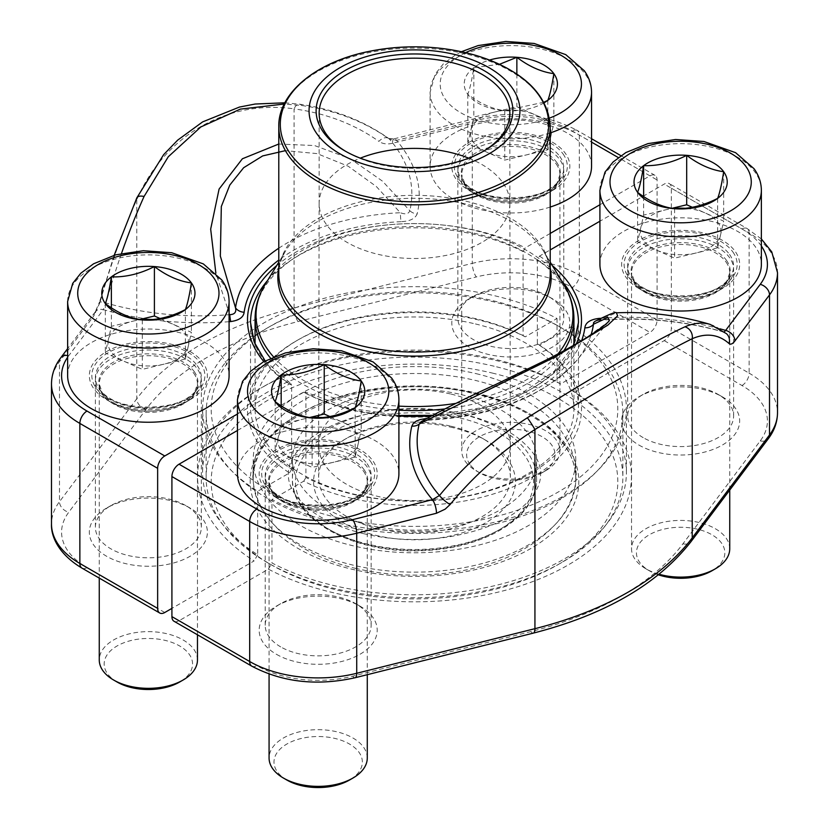 <?xml version="1.0" encoding="UTF-8"?>
<svg xmlns="http://www.w3.org/2000/svg" width="829" height="829" viewBox="0 0 829 829"><rect width="100%" height="100%" fill="white"/><g stroke="black" fill="none" stroke-linecap="round" stroke-linejoin="round"><path stroke-width="0.62" stroke-dasharray="4.14 3.11" d="M550.218 233.436L525.234 247.861L523.089 251.57L523.089 335.6A163.966 94.672 180 0 0 298.554 339.6L296.409 340.833A166.992 96.413 0 0 0 289.497 472.934L257.705 491.296A211.903 122.34 180 0 1 202.597 409.008A211.903 122.34 180 0 1 328.771 297.124A211.903 122.34 180 0 1 557.026 318.481L525.234 336.833A166.992 96.413 0 0 0 296.409 340.833M237.457 414.003L289.497 383.962L291.062 383.837L291.642 385.195L291.642 469.224A163.966 94.672 180 0 1 250.534 406.531A163.966 94.672 180 0 1 298.554 339.6M599.916 204.742L649.957 175.852A10.093 5.824 -60 0 1 655.003 175.344A10.093 5.824 -60 0 1 657.086 179.966L657.086 320.025A10.093 5.824 -60 0 1 649.957 332.388L560.601 383.972A216.939 125.252 0 0 0 261.094 388.003A216.939 125.252 0 0 0 254.13 560.912L171.914 608.382M190.1 351.537A59.025 34.082 180 0 1 190.1 399.733A59.025 34.082 180 0 1 106.62 399.733A59.025 34.082 180 0 1 106.63 351.537A59.025 34.082 180 0 1 190.1 351.537M552.56 142.277A59.025 34.082 180 0 1 552.56 190.473A59.025 34.082 180 0 1 469.079 190.473A59.025 34.082 180 0 1 469.079 142.277A59.025 34.082 180 0 1 552.56 142.277M190.1 508.073A59.025 34.082 0 0 0 106.62 508.073A59.025 34.082 0 0 0 106.62 556.269A59.025 34.082 0 0 0 190.1 556.269A59.025 34.082 0 0 0 190.1 508.073L185.82 505.607A52.973 30.58 180 0 1 201.343 527.234A52.973 30.58 180 0 1 148.36 557.813A52.973 30.58 180 0 1 95.387 527.234A52.973 30.58 180 0 1 110.91 505.607A52.973 30.58 180 0 1 185.82 505.607L190.1 508.073M552.56 298.813A59.025 34.082 0 0 0 469.079 298.813A59.025 34.082 0 0 0 469.079 347.009A59.025 34.082 0 0 0 552.56 347.009A59.025 34.082 0 0 0 552.56 298.813L548.28 296.347A52.973 30.58 180 0 1 563.793 317.973A52.973 30.58 180 0 1 510.819 348.553A52.973 30.58 180 0 1 457.846 317.973A52.973 30.58 180 0 1 473.359 296.347A52.973 30.58 180 0 1 548.28 296.347L552.56 298.813M557.026 318.481L557.026 381.92A211.903 122.34 180 0 0 264.658 385.941L261.094 388.003M257.705 491.296L257.705 554.736A211.903 122.34 180 0 1 202.597 472.447A211.903 122.34 180 0 1 264.658 385.941M257.705 554.736L254.13 560.912M560.601 383.972L557.026 381.92M291.642 469.224L289.497 472.934M525.234 336.833L523.089 335.6M121.511 253.425A287.352 93.345 104.1 0 0 105.936 302.958A211.395 122.05 0 0 0 229.084 314.719M229.716 314.668L215.861 273.176M278.782 144.028L314.543 145.552L350.19 158.681L382.47 181.136L409.806 210.69C408.687 213.965 405.526 214.649 400.324 212.732L376.356 186.535L348.211 166.225L317.103 153.614L285.414 150.65M284.855 102.796L299.476 104.195C333.445 108.993 363.206 120.423 388.76 138.505A10.093 6.508 125.5 0 1 389.537 139.22A287.352 215.25 143.1 0 0 301.632 105.511L284.223 104.029M114.174 255.259L99.532 301.984A10.093 0.85 15.7 0 0 99.988 302.398A277.269 90.071 -75.9 0 1 136.775 199.654C164.712 135.365 226.877 99.563 294.067 108.848A10.093 5.337 97.9 0 1 299.404 104.185M185.82 358.957A52.973 30.58 0 0 0 128.091 352.325A52.973 30.58 0 0 0 95.387 380.584A52.973 30.58 0 0 0 110.91 402.21A52.973 30.58 0 0 0 185.82 402.21A52.973 30.58 0 0 0 201.343 380.584A52.973 30.58 0 0 0 185.82 358.957M548.28 149.686A52.973 30.58 0 0 0 490.55 143.065A52.973 30.58 0 0 0 457.846 171.313A52.973 30.58 0 0 0 473.359 192.939A52.973 30.58 0 0 0 548.28 192.939A52.973 30.58 0 0 0 563.793 171.313A52.973 30.58 0 0 0 548.28 149.686M278.782 248.203A179.53 103.646 180 0 1 400.324 212.732A10.093 0.653 -92.6 0 0 401.008 221.664C409.744 221.312 415.132 218.732 417.153 213.934A10.093 8.155 -166.4 0 1 409.806 210.69A211.395 122.05 0 0 0 389.537 139.22L396.531 140.381A218.815 126.329 180 0 1 417.153 213.934M394.065 138.837A10.093 3.275 75.9 0 0 392.521 143.272L472.281 123.303L472.281 263.363L294.067 307.984A302.709 174.774 0 0 0 136.775 398.79L136.775 199.654A10.093 4.591 24.2 0 1 136.826 197.851M299.476 104.195A10.093 5.337 97.9 0 1 301.632 105.511M164.774 612.507L87.004 567.606A86.776 50.103 180 0 1 68.755 512.239L146.039 409.35A292.627 168.94 180 0 1 298.077 321.569A10.093 3.275 75.9 0 1 294.067 307.984L294.067 108.848A277.269 207.696 -36.9 0 1 378.894 141.376A10.093 6.508 125.5 0 1 388.697 138.464M51.491 383.879A96.869 55.926 180 0 1 59.491 361.631L94.081 315.58A10.093 7.554 -143.1 0 1 95.273 311.828L99.532 301.984A10.093 0.85 15.7 0 1 105.936 302.958L103.335 309.652A10.093 7.554 -143.1 0 0 95.325 311.756M388.76 138.505L394.086 138.826A10.093 3.275 75.9 0 1 396.531 140.381L476.302 120.412A86.776 50.103 0 0 1 572.186 130.951L591.543 142.122M398.904 415.464L348.771 408.013L305.207 392.003L305.911 393.433L305.911 477.463A163.966 94.672 180 0 0 481.877 492.84A163.966 94.672 180 0 0 578.466 406.531A163.966 94.672 180 0 0 537.358 343.838L537.358 259.809L539.503 256.099L550.218 249.912M173.997 621.242A10.093 5.824 120 0 0 179.043 620.745L268.399 569.15A216.939 125.252 0 0 0 567.906 565.129A216.939 125.252 0 0 0 574.87 392.21L664.226 340.626A10.093 5.824 120 0 0 671.355 328.263L671.355 188.204A10.093 5.824 120 0 0 669.272 183.592A10.093 5.824 120 0 0 664.226 184.09L599.916 221.219M638.9 288.513L638.9 288.513A59.025 34.082 180 0 1 638.9 240.317A59.025 34.082 180 0 1 722.38 240.317A59.025 34.082 180 0 1 722.38 288.513A59.025 34.082 180 0 1 638.9 288.513L643.18 290.989A52.973 30.58 0 0 0 718.09 290.989A52.973 30.58 0 0 0 733.613 269.363A52.973 30.58 0 0 0 680.64 238.773A52.973 30.58 0 0 0 627.657 269.363A52.973 30.58 0 0 0 643.18 290.989L638.9 288.513M276.44 497.773L276.44 497.773A59.025 34.082 180 0 1 276.44 449.577A59.025 34.082 180 0 1 359.921 449.577A59.025 34.082 180 0 1 359.921 497.773A59.025 34.082 180 0 1 276.44 497.773L280.72 500.25A52.973 30.58 0 0 0 355.641 500.25A52.973 30.58 0 0 0 371.154 478.623A52.973 30.58 0 0 0 318.181 448.033A52.973 30.58 0 0 0 265.207 478.623A52.973 30.58 0 0 0 280.72 500.25L276.44 497.773M237.457 430.479L303.766 392.2L305.238 392.024M638.9 445.049A59.025 34.082 0 0 0 722.37 445.049A59.025 34.082 0 0 0 722.38 396.853A59.025 34.082 0 0 0 638.9 396.853A59.025 34.082 0 0 0 638.9 445.049M276.44 654.309A59.025 34.082 0 0 0 359.921 654.319A59.025 34.082 0 0 0 359.921 606.113A59.025 34.082 0 0 0 276.44 606.113A59.025 34.082 0 0 0 276.44 654.309M571.295 326.719A211.903 122.34 180 0 1 626.403 409.008A211.903 122.34 180 0 1 500.229 520.881A211.903 122.34 180 0 1 271.974 499.535L303.766 481.172A166.992 96.413 0 0 0 532.581 477.183A166.992 96.413 0 0 0 539.503 345.071L571.295 326.719L571.295 390.158A211.903 122.34 180 0 1 626.403 472.447A211.903 122.34 180 0 1 500.229 584.321A211.903 122.34 180 0 1 271.974 562.974L271.974 499.535M571.295 390.158L574.87 392.21M268.399 569.15L271.974 562.974M537.358 343.838L539.503 345.071M303.766 481.172L305.911 477.463M710.111 324.377A287.352 93.345 -75.9 0 1 723.064 331.787A211.395 122.05 0 0 0 599.284 320.077L616.32 312.854M421.028 421.764L428.676 419.381L530.197 368.553L581.233 341.216L608.082 322.035M643.18 437.639A52.973 30.58 180 0 1 627.657 416.013A52.973 30.58 180 0 1 643.18 394.386A52.973 30.58 180 0 1 718.09 394.386A52.973 30.58 180 0 1 733.613 416.013A52.973 30.58 180 0 1 700.909 444.261A52.973 30.58 180 0 1 643.18 437.639M280.72 646.9A52.973 30.58 180 0 1 265.207 625.273A52.973 30.58 180 0 1 280.72 603.647A52.973 30.58 180 0 1 355.641 603.647A52.973 30.58 180 0 1 371.154 625.273A52.973 30.58 180 0 1 338.45 653.532A52.973 30.58 180 0 1 280.72 646.9M598.497 319.352A10.093 1.14 -94.6 0 0 599.066 320.315A10.093 1.14 -94.6 0 0 599.284 320.077L594.911 321.383M591.067 334.792A179.53 103.646 180 0 1 576.756 360.418A179.53 103.646 180 0 1 428.676 419.381A10.093 0.653 87.4 0 1 428.448 420.22A10.093 0.653 87.4 0 1 427.992 418.386L426.831 418.448M724.318 331.859L723.468 332.025L726.463 333.662A10.093 9.409 -48.3 0 0 723.064 331.787L723.468 332.025C684.122 320.885 642.662 316.979 599.077 320.315L594.87 321.403M476.157 373.661A161.272 93.107 180 0 1 575.772 459.691A161.272 93.107 180 0 1 414.5 552.808A161.272 93.107 180 0 1 253.228 459.691A161.272 93.107 180 0 1 476.157 373.661M461.183 394.563A122.091 70.486 180 0 1 536.591 459.691A122.091 70.486 180 0 1 414.5 530.187A122.091 70.486 180 0 1 292.409 459.691A122.091 70.486 180 0 1 461.183 394.563M492.229 373.04A203.323 117.386 180 0 1 558.269 564.508A203.323 117.386 180 0 1 270.731 564.508A203.323 117.386 180 0 1 245.425 416.313A203.323 117.386 180 0 1 492.229 373.04M334.833 524.28A208.369 120.298 180 0 1 206.131 413.122A208.369 120.298 180 0 1 267.156 328.066A208.369 120.298 180 0 1 494.167 301.963A208.369 120.298 180 0 1 561.844 328.066A208.369 120.298 180 0 1 622.869 413.122A208.369 120.298 180 0 1 334.833 524.28M494.167 366.231A208.369 120.298 0 0 0 206.131 477.39A208.369 120.298 0 0 0 267.156 562.456A208.369 120.298 0 0 0 561.844 562.456A208.369 120.298 0 0 0 622.869 477.39A208.369 120.298 0 0 0 494.167 366.231M336.771 517.472A203.323 117.386 0 0 0 583.575 474.198A203.323 117.386 0 0 0 558.269 326.004A203.323 117.386 0 0 0 270.731 326.004A203.323 117.386 0 0 0 336.771 517.472M475.452 323.952A159.427 92.05 180 0 1 573.927 409.008A159.427 92.05 180 0 1 414.5 501.048A159.427 92.05 180 0 1 255.073 409.008A159.427 92.05 180 0 1 475.452 323.952M482.975 151.541A95.356 55.056 180 0 1 481.929 152.163A95.356 55.056 180 0 1 347.071 152.163A95.356 55.056 180 0 1 346.025 151.541M451.152 426.251A95.863 55.346 180 0 1 482.281 438.251A95.863 55.346 180 0 1 510.363 477.39A95.863 55.346 180 0 1 414.5 532.736A95.863 55.346 180 0 1 318.637 477.39A95.863 55.346 180 0 1 346.719 438.251A95.863 55.346 180 0 1 451.152 426.251M453.08 427.681A100.9 58.258 0 0 0 343.144 440.313A100.9 58.258 0 0 0 343.154 522.705A100.9 58.258 0 0 0 485.846 522.705A100.9 58.258 0 0 0 485.856 440.313A100.9 58.258 0 0 0 453.08 427.681M117.117 682.039A44.186 25.512 180 0 1 107.552 673.78A44.186 25.512 180 0 1 126.246 641.905A44.186 25.512 180 0 1 183.416 648.454A44.186 25.512 180 0 1 179.613 682.039M67.636 375.641A80.724 46.6 180 0 1 132.578 329.932A80.724 46.6 180 0 1 222.918 357.765A80.724 46.6 180 0 1 229.084 375.641M197.468 659.988A49.098 28.352 0 0 0 193.706 649.117A49.098 28.352 0 0 0 138.764 632.185A49.098 28.352 0 0 0 99.262 659.988M185.364 309.611L185.364 359.04L188.39 345.703A40.362 23.305 0 0 0 172.909 324.18L191.406 332.367L188.39 345.703A40.362 23.305 180 0 1 163.841 364.2L142.319 369.361L105.324 352.999L111.366 326.325L139.759 319.517M185.364 359.04L163.841 364.2A40.362 23.305 0 0 1 123.822 361.185A40.362 23.305 0 0 1 111.086 351.62A40.362 23.305 0 0 1 108.34 339.662A40.362 23.305 0 0 1 132.889 321.165A40.362 23.305 0 0 1 141.168 319.756M191.406 282.927L191.406 332.367M160.09 318.512L172.909 324.18A40.362 23.305 0 0 0 152.868 319.528M111.366 307.787L111.366 326.325M105.324 303.569L105.324 352.999M142.319 319.932L142.319 369.361M658.402 574.818A44.186 25.512 180 0 1 649.387 570.818A44.186 25.512 180 0 1 639.822 562.559A44.186 25.512 180 0 1 658.516 530.684A44.186 25.512 180 0 1 715.686 537.233A44.186 25.512 180 0 1 711.883 570.818M599.916 264.42A80.724 46.6 180 0 1 664.848 218.711A80.724 46.6 180 0 1 755.188 246.545A80.724 46.6 180 0 1 761.364 264.42M729.738 548.767A49.098 28.352 0 0 0 725.976 537.897A49.098 28.352 0 0 0 671.034 520.964A49.098 28.352 0 0 0 631.532 548.767A49.098 28.352 0 0 0 635.294 559.637A49.098 28.352 0 0 0 645.915 568.808A49.098 28.352 0 0 0 659.117 574.248M717.634 198.39L717.634 247.819L720.66 234.483A40.362 23.305 0 0 0 705.178 212.96L723.676 221.136L720.66 234.483A40.362 23.305 180 0 1 696.111 252.98L674.599 258.14L637.594 241.778L643.636 215.094L672.029 208.297M717.634 247.819L696.111 252.98A40.362 23.305 0 0 1 656.091 249.964A40.362 23.305 0 0 1 643.356 240.4A40.362 23.305 0 0 1 640.61 228.441A40.362 23.305 0 0 1 665.159 209.934A40.362 23.305 0 0 1 673.438 208.535M723.676 171.707L723.676 221.136M692.36 207.291L705.178 212.96A40.362 23.305 0 0 0 685.137 208.307M643.636 196.566L643.636 215.094M637.594 192.349L637.594 241.778M674.599 208.711L674.599 258.14M470.012 464.52A44.186 25.512 180 0 1 488.706 432.645A44.186 25.512 180 0 1 545.876 439.194A44.186 25.512 180 0 1 542.073 472.768A44.186 25.512 180 0 1 479.576 472.768A44.186 25.512 180 0 1 470.012 464.52M544.145 102.796A46.611 26.911 180 0 1 504.778 110.671A46.611 26.911 180 0 1 467.784 94.309A46.611 26.911 180 0 1 473.825 67.626A46.611 26.911 180 0 1 489.576 60.04M550.218 207.053A80.724 46.6 180 0 1 430.096 166.37A80.724 46.6 180 0 1 495.037 120.671A80.724 46.6 180 0 1 585.378 148.505A80.724 46.6 180 0 1 591.543 166.37M465.473 461.598A49.098 28.352 0 0 0 476.105 470.768A49.098 28.352 0 0 0 545.544 470.768A49.098 28.352 0 0 0 559.927 450.727A49.098 28.352 0 0 0 556.166 439.857A49.098 28.352 0 0 0 501.224 422.925A49.098 28.352 0 0 0 461.722 450.727A49.098 28.352 0 0 0 465.473 461.598M543.845 102.236L504.778 110.671C492.488 109.096 480.157 103.635 467.784 94.309C469.784 89.304 471.805 80.413 473.825 67.626L499.514 64.289M550.839 136.443A40.362 23.305 180 0 1 526.301 154.94L504.778 160.101L467.784 143.738L473.825 117.055L516.861 106.734L553.865 123.096L547.824 149.78L526.301 154.94A40.362 23.305 0 0 1 486.281 151.914A40.362 23.305 0 0 1 473.546 142.36A40.362 23.305 0 0 1 470.799 130.402A40.362 23.305 0 0 1 495.348 111.894A40.362 23.305 0 0 1 535.368 114.92A40.362 23.305 0 0 1 550.839 136.443M547.824 100.35L547.824 149.78M553.865 73.667L553.865 123.096M516.861 74.04L516.861 106.734M473.825 67.626L473.825 117.055M467.784 94.309L467.784 143.738M504.778 110.671L504.778 160.101M286.927 780.079A44.186 25.512 180 0 1 277.363 771.82A44.186 25.512 180 0 1 296.057 739.955A44.186 25.512 180 0 1 353.227 746.504A44.186 25.512 180 0 1 349.423 780.079M237.457 473.68A80.724 46.6 180 0 1 302.398 427.971A80.724 46.6 180 0 1 392.728 455.805A80.724 46.6 180 0 1 398.904 473.68M367.278 758.027A49.098 28.352 0 0 0 363.527 747.157A49.098 28.352 0 0 0 308.575 730.225A49.098 28.352 0 0 0 269.073 758.027M355.175 407.65L355.175 457.08L358.201 443.743A40.362 23.305 0 0 0 342.719 422.22L361.216 430.406L358.201 443.743A40.362 23.305 180 0 1 333.652 462.24L312.139 467.401L275.135 451.038L281.176 424.365L309.569 417.557M355.175 457.08L333.652 462.24A40.362 23.305 0 0 1 293.632 459.225A40.362 23.305 0 0 1 280.907 449.66A40.362 23.305 0 0 1 278.161 437.702A40.362 23.305 0 0 1 302.699 419.205A40.362 23.305 0 0 1 310.979 417.795M361.216 380.967L361.216 430.406M329.901 416.552L342.719 422.22A40.362 23.305 0 0 0 322.688 417.567M281.176 405.827L281.176 424.365M275.135 401.609L275.135 451.038M312.139 417.971L312.139 467.401M523.089 251.57A163.966 94.672 0 0 0 267.643 280.399M250.534 406.531L250.534 322.502A163.966 94.672 0 0 0 291.642 385.195M476.302 120.412A10.093 3.275 75.9 0 0 473.846 118.858A10.093 3.275 75.9 0 0 472.281 123.303A96.869 55.926 180 0 1 579.316 135.065L657.086 179.966M657.086 320.025L579.316 275.124A10.093 5.824 -60 0 1 572.186 287.487L649.957 332.388M591.543 138.712L577.233 130.443A10.093 5.824 120 0 1 579.316 135.065L579.316 275.124A96.869 55.926 0 0 0 472.281 263.363A10.093 3.275 75.9 0 0 476.302 276.948A86.776 50.103 180 0 1 572.186 287.487M649.957 175.852L618.289 157.562M401.008 221.664A170.898 98.661 0 0 0 278.782 260.068M229.084 321.693A218.815 126.329 180 0 1 103.335 309.652L68.755 355.703A86.776 50.103 0 0 0 67.636 357.247M289.497 383.962A166.992 96.413 180 0 1 263.819 361.589M276.689 265.581A166.992 96.413 180 0 1 525.234 247.861M298.077 321.569L476.302 276.948M394.086 138.826L473.846 118.858C511.99 110.402 546.446 114.267 577.233 130.443A10.093 5.824 120 0 0 572.186 130.951M87.004 567.606A10.093 5.824 -60 0 1 81.957 568.103M60.683 357.879A10.093 7.554 -143.1 0 0 59.491 361.631L59.491 501.69A96.869 55.926 0 0 0 51.491 523.938M146.039 409.35A10.093 7.554 36.9 0 1 136.775 398.79L59.491 501.69A10.093 7.554 36.9 0 0 68.755 512.239M99.988 302.398L94.081 315.58M392.521 143.272C387.133 144.536 382.583 143.904 378.894 141.376M68.755 355.703A10.093 7.554 -143.1 0 0 67.636 355.486M305.911 393.433A163.966 94.672 0 0 0 481.877 408.801A163.966 94.672 0 0 0 578.466 322.502L578.466 406.531M561.357 280.399A163.966 94.672 0 0 0 537.358 259.809M671.355 188.204L749.136 233.104L749.136 373.164L671.355 328.263M427.992 418.386A170.898 98.661 0 0 0 581.606 340.678M600.424 318.326A218.815 126.329 180 0 1 720.038 328.844M761.364 246.026A86.776 50.103 0 0 0 741.996 228.991L664.226 184.09M539.503 256.099A166.992 96.413 180 0 1 552.311 265.581M576.352 343.776A166.992 96.413 180 0 1 431.391 415.951M398.904 416.023A166.992 96.413 180 0 1 303.766 392.2M664.226 340.626L741.996 385.526A86.776 50.103 180 0 1 760.245 440.883L682.961 543.783A292.627 168.94 180 0 1 530.923 631.563L352.698 676.184A86.776 50.103 180 0 1 256.814 665.646L179.043 620.745M741.996 228.991A10.093 5.824 -60 0 1 747.043 228.493A10.093 5.824 -60 0 1 749.136 233.104A96.869 55.926 180 0 1 777.509 272.658M741.996 385.526A10.093 5.824 120 0 0 749.136 373.164A96.869 55.926 0 0 1 777.509 412.718M251.767 666.143A10.093 5.824 120 0 0 256.814 665.646M760.245 440.883A10.093 7.554 -143.1 0 0 768.317 438.707M682.961 543.783A10.093 7.554 -143.1 0 0 691.034 541.596M530.923 631.563A10.093 3.275 -104.1 0 0 533.368 633.107M352.698 676.184A10.093 3.275 -104.1 0 0 355.154 677.728M476.157 392.998A161.272 93.107 180 0 1 575.772 479.038A161.272 93.107 180 0 1 414.5 572.145A161.272 93.107 180 0 1 253.228 479.038A161.272 93.107 180 0 1 476.157 392.998M477.317 393.858A164.297 94.858 0 0 0 251.612 493.929A164.297 94.858 0 0 0 514.571 556.746A164.297 94.858 0 0 0 477.317 393.858M398.904 410.179A159.427 92.05 180 0 1 353.548 403.619A159.427 92.05 180 0 1 270.586 358.18M255.073 318.574A159.427 92.05 180 0 1 475.452 233.519A159.427 92.05 180 0 1 573.927 318.574M563.855 350.771A159.427 92.05 180 0 1 444.758 408.946M278.782 267.871A136.671 78.91 180 0 1 285.591 250.98A136.671 78.91 180 0 1 466.758 204.286A136.671 78.91 180 0 1 543.409 250.98A136.671 78.91 180 0 1 550.218 267.871M563.958 284.658A158.474 91.491 0 0 0 475.09 230.524A158.474 91.491 0 0 0 265.042 284.658M273.56 356.895A158.474 91.491 0 0 0 353.91 399.609A158.474 91.491 0 0 0 398.904 406.117M455.96 403.371A158.474 91.491 0 0 0 557.958 353.942M550.218 262.14L543.409 250.98C547.99 258.586 550.259 266.161 550.218 273.694A135.718 78.351 0 0 0 466.385 201.292A135.718 78.351 0 0 0 278.782 273.694C278.741 266.161 281.01 258.586 285.591 250.98L278.782 262.14M278.782 126.454A135.718 78.351 180 0 1 466.385 54.051A135.718 78.351 180 0 1 550.218 126.454M468.717 158.163A95.356 55.056 180 0 1 509.856 203.385A95.356 55.056 180 0 1 509.856 203.447A95.356 55.056 180 0 1 414.5 258.503A95.356 55.056 180 0 1 319.144 203.447A95.356 55.056 180 0 1 319.144 203.385A95.356 55.056 180 0 1 360.283 158.163M451.152 394.117A95.863 55.346 180 0 1 510.363 445.194A95.863 55.346 180 0 1 510.363 445.256A95.863 55.346 180 0 1 414.5 500.602A95.863 55.346 180 0 1 318.637 445.256A95.863 55.346 180 0 1 318.637 445.194A95.863 55.346 180 0 1 451.152 394.117M460.022 417.982A119.065 68.745 180 0 1 487.017 536.031A119.065 68.745 180 0 1 296.461 490.509A119.065 68.745 180 0 1 460.022 417.982M461.183 413.899A122.091 70.486 0 0 0 292.409 479.038A122.091 70.486 0 0 0 414.5 549.523A122.091 70.486 0 0 0 536.591 479.038A122.091 70.486 0 0 0 461.183 413.899M67.636 301.487A80.724 46.6 180 0 1 132.578 255.778A80.724 46.6 180 0 1 222.918 283.611A80.724 46.6 180 0 1 229.084 301.487M200.545 363.123A56.507 32.621 180 0 1 141.044 407.982A56.507 32.621 180 0 1 103.501 355.796A56.507 32.621 180 0 1 200.545 363.123M197.271 365.641A52.952 30.569 180 0 1 197.323 389.019A52.952 30.569 180 0 1 148.36 407.941A52.952 30.569 180 0 1 99.407 389.019A52.952 30.569 180 0 1 128.122 349.123A52.952 30.569 180 0 1 197.271 365.641M194.152 371.496A49.585 28.621 180 0 1 194.214 393.381A49.585 28.621 180 0 1 148.36 411.101A49.585 28.621 180 0 1 102.516 393.381A49.585 28.621 180 0 1 129.417 356.024A49.585 28.621 180 0 1 194.152 371.496M193.706 373.174A49.098 28.352 180 0 1 197.468 384.045A49.098 28.352 180 0 1 148.36 412.386A49.098 28.352 180 0 1 99.262 384.045A49.098 28.352 180 0 1 138.764 356.242A49.098 28.352 180 0 1 193.706 373.174M599.916 190.266A80.724 46.6 180 0 1 664.848 144.557A80.724 46.6 180 0 1 755.188 172.391A80.724 46.6 180 0 1 761.364 190.266M732.826 251.902A56.507 32.621 180 0 1 673.314 296.761A56.507 32.621 180 0 1 635.77 244.576A56.507 32.621 180 0 1 732.826 251.902M729.541 254.42A52.952 30.569 180 0 1 729.593 277.798A52.952 30.569 180 0 1 680.64 296.72A52.952 30.569 180 0 1 631.677 277.798A52.952 30.569 180 0 1 660.392 237.892A52.952 30.569 180 0 1 729.541 254.42M726.432 260.275A49.585 28.621 180 0 1 726.484 282.161A49.585 28.621 180 0 1 680.64 299.88A49.585 28.621 180 0 1 634.786 282.161A49.585 28.621 180 0 1 661.687 244.804A49.585 28.621 180 0 1 726.432 260.275M725.976 261.943A49.098 28.352 180 0 1 729.738 272.814A49.098 28.352 180 0 1 680.64 301.165A49.098 28.352 180 0 1 631.532 272.814A49.098 28.352 180 0 1 671.034 245.021A49.098 28.352 180 0 1 725.976 261.943M465.618 52.652A70.631 40.776 0 0 0 454.033 108.236A70.631 40.776 0 0 0 549.482 118.112M550.218 132.899A80.724 46.6 180 0 1 430.096 92.226A80.724 46.6 180 0 1 495.037 46.517A80.724 46.6 180 0 1 585.378 74.351A80.724 46.6 180 0 1 591.543 92.226M563.005 153.862A56.507 32.621 180 0 1 503.493 198.722A56.507 32.621 180 0 1 465.96 146.536A56.507 32.621 180 0 1 563.005 153.862M559.73 156.38A52.952 30.569 180 0 1 559.782 179.748A52.952 30.569 180 0 1 510.819 198.68A52.952 30.569 180 0 1 461.857 179.748A52.952 30.569 180 0 1 490.581 139.852A52.952 30.569 180 0 1 559.73 156.38M556.611 162.235A49.585 28.621 180 0 1 556.663 184.121A49.585 28.621 180 0 1 510.819 201.841A49.585 28.621 180 0 1 464.976 184.121A49.585 28.621 180 0 1 491.866 146.764A49.585 28.621 180 0 1 556.611 162.235M556.166 163.904A49.098 28.352 180 0 1 559.927 174.774A49.098 28.352 180 0 1 510.819 203.126A49.098 28.352 180 0 1 461.722 174.774A49.098 28.352 180 0 1 501.224 146.982A49.098 28.352 180 0 1 556.166 163.904M237.457 399.526A80.724 46.6 180 0 1 302.398 353.828A80.724 46.6 180 0 1 392.728 381.651A80.724 46.6 180 0 1 398.904 399.526M370.366 461.162A56.507 32.621 180 0 1 310.854 506.022A56.507 32.621 180 0 1 273.321 453.846A56.507 32.621 180 0 1 370.366 461.162M367.081 463.691A52.952 30.569 180 0 1 367.143 487.058A52.952 30.569 180 0 1 318.181 505.98A52.952 30.569 180 0 1 269.218 487.058A52.952 30.569 180 0 1 297.943 447.163A52.952 30.569 180 0 1 367.081 463.691M363.972 469.535A49.585 28.621 180 0 1 364.024 491.421A49.585 28.621 180 0 1 318.181 509.141A49.585 28.621 180 0 1 272.337 491.421A49.585 28.621 180 0 1 299.228 454.064A49.585 28.621 180 0 1 363.972 469.535M363.527 471.214A49.098 28.352 180 0 1 367.278 482.084A49.098 28.352 180 0 1 318.181 510.426A49.098 28.352 180 0 1 269.073 482.084A49.098 28.352 180 0 1 308.575 454.282A49.098 28.352 180 0 1 363.527 471.214M202.597 409.008L202.597 472.447M265.125 360.874L291.083 383.848M655.003 175.344L620.911 155.665M201.343 527.234L201.343 380.584M95.387 527.234L95.387 380.584M110.91 505.607L106.62 508.073M185.82 402.21L190.1 399.733M110.91 402.21L106.62 399.733M563.793 317.973L563.793 171.313M457.846 317.973L457.846 171.313M473.359 296.347L469.079 298.813M548.28 192.939L552.56 190.473M473.359 192.939L469.079 190.473M95.273 311.828L67.636 348.615M626.403 409.008L626.403 472.447M573.378 345.486L554.249 371.195L522.322 392.749L480.457 407.951L432.562 415.319M761.364 238.959L747.043 228.493L669.272 183.592M421.008 421.785L428.448 420.22C495.172 416.158 544.601 396.221 576.756 360.418L609.274 320.771M733.613 416.013L733.613 269.363M627.657 416.013L627.657 269.363M643.18 394.386L638.9 396.853M718.09 394.386L722.38 396.853M718.09 290.989L722.38 288.513M371.154 625.273L371.154 478.623M265.207 625.273L265.207 478.623M280.72 603.647L276.44 606.113M355.641 603.647L359.921 606.113M355.641 500.25L359.921 497.773M253.228 459.691L253.228 479.038C247.819 417.547 375.485 367.05 476.613 394.324C536.27 408.044 576.787 443.764 575.772 479.038L575.772 459.691M206.131 413.122L206.131 477.39M622.869 413.122L622.869 477.39M255.073 344.222L255.073 409.008M573.927 344.222L573.927 409.008M481.929 152.163L484.063 150.919M347.071 152.163L344.937 150.919M319.144 113.231L319.144 203.447M509.856 113.231L509.856 203.447M319.144 203.385L318.637 445.194M509.856 203.385L510.363 445.194M318.637 445.256L318.637 477.39M510.363 445.256L510.363 477.39M292.409 459.691L292.409 479.038C290.699 520.767 357.237 555.295 425.785 550.497C486.416 547.938 537.7 515.804 536.591 479.038L536.591 459.691M270.731 326.004L267.156 328.066M558.269 326.004L561.844 328.066M558.269 564.508L561.844 562.456M270.731 564.508L267.156 562.456M346.719 438.251L343.144 440.313M482.281 438.251L485.856 440.313M363.63 533.679C391.309 540.125 419.671 541.213 448.727 536.923C488.043 529.959 515.472 517.037 531.037 498.167C537.596 489.742 540.777 481.763 540.581 474.24C541.182 462.085 532.933 449.453 515.835 436.355C489.411 418.272 454.499 409.153 411.122 408.998C369.579 410.314 336.501 419.743 311.87 437.287C295.663 450.116 287.839 462.427 288.419 474.24C287.818 486.385 296.067 499.017 313.165 512.125C326.357 521.482 343.175 528.674 363.63 533.679M355.351 568.321C390.967 576.569 426.997 577.305 463.442 570.518C505.555 562.269 537.316 545.617 558.746 520.56C570.062 506.623 575.875 491.296 576.196 474.571C574.849 444.147 558.3 419.588 526.539 400.884C469.245 365.092 362.77 363.371 300.927 401.806C269.767 420.666 253.726 445.214 252.814 475.452C253.612 519.555 297.704 554.953 355.351 568.321M197.468 634.786L197.468 384.045L194.214 393.381L197.323 389.019C183.986 413.07 112.744 413.07 99.407 389.019L102.516 393.381L99.262 384.045L99.262 578.093M729.738 490.074L729.738 272.814L726.484 282.161L729.593 277.798C716.256 301.849 645.014 301.849 631.677 277.798L634.786 282.161L631.532 272.814L631.532 548.767M649.387 570.818L645.915 568.808M461.432 51.709L456.085 54.507L443.266 63.968L435.173 74.113L430.096 92.226L430.096 166.37M559.927 450.727L559.927 174.774L556.663 184.121L559.782 179.748C546.446 203.81 475.204 203.81 461.857 179.748L464.976 184.121L461.722 174.774L461.722 450.727M542.073 472.768L545.544 470.768M479.576 472.768L476.105 470.768M367.278 674.692L367.278 482.084L364.024 491.421L367.143 487.058C353.796 511.11 282.554 511.11 269.218 487.058L272.337 491.421L269.073 482.084L269.073 674.07"/><path stroke-width="1.24" d="M171.914 608.382L164.774 612.507A10.093 5.824 -60 0 1 159.728 613.004A10.093 5.824 -60 0 1 157.645 608.382L157.645 468.323A10.093 5.824 -60 0 1 164.774 455.96L237.457 414.003M599.916 204.742L550.218 233.436M284.223 104.029L240.348 109.117L200.836 126.951L168.277 156.764L144.059 196.483A287.352 93.345 104.1 0 0 121.511 253.425M215.861 273.176L210.67 229.105L219.084 189.074L242.389 158.774L278.782 144.028M285.414 150.65L262.689 155.914L243.653 167.717L229.788 185.074L221.322 206.525L220.338 256.047L235.529 307.87A10.093 8.217 -172.2 0 0 244.14 312.243C243.519 317.279 239.053 320.388 230.742 321.559A10.093 1.14 85.4 0 1 229.716 314.668C234.576 314.492 236.524 312.222 235.529 307.87A179.53 103.646 180 0 1 278.782 248.203M136.858 197.789A10.093 4.591 24.2 0 1 144.059 196.483M237.457 430.479L179.043 464.199A10.093 5.824 120 0 0 171.914 476.561L171.914 616.621A10.093 5.824 120 0 0 173.997 621.242L251.767 666.143A10.093 5.824 120 0 1 249.684 661.521A96.869 55.926 0 0 0 356.719 673.283L534.933 628.672A302.709 174.774 0 0 0 692.225 537.855L769.509 434.966A96.869 55.926 0 0 0 777.509 412.718C777.395 422.054 774.338 430.717 768.317 438.707A10.093 7.554 -143.1 0 0 769.509 434.966L769.509 294.906L734.919 340.957A10.093 7.554 36.9 0 0 725.665 330.398L724.318 331.859M550.218 249.912L599.916 221.219M726.556 333.755A10.093 9.409 -48.3 0 1 729.012 343.517A277.269 90.071 104.1 0 0 692.225 338.719C664.288 352.325 602.123 388.221 534.933 429.536A277.269 207.696 143.1 0 0 450.106 504.54A10.093 2.052 -140.5 0 1 439.463 495.524A287.352 215.25 -36.9 0 1 527.368 417.785C594.507 375.63 657.107 339.486 684.941 326.813A287.352 93.345 -75.9 0 1 710.111 324.377A287.58 287.58 0 0 0 616.32 312.823M616.403 312.844L617.657 315.859L607.781 325.165L554.881 357.071L419.194 424.054L421.028 421.764M608.082 322.035L609.263 320.761M420.977 421.795C441.152 410.428 465.981 398.044 495.462 384.625L548.093 359.081C565.368 350.232 579.595 342.19 590.776 334.978C601.253 328.015 607.429 323.258 609.305 320.719L607.906 317.476L593.471 324.232A10.093 8.217 7.8 0 1 584.859 327.818C585.481 322.771 589.947 319.662 598.258 318.491A10.093 1.14 -94.6 0 0 598.497 319.352M616.351 312.875C616.527 311.341 609.377 314.17 594.911 321.383L593.554 322.709L593.471 324.232A179.53 103.646 180 0 1 591.067 334.792M419.194 424.054A10.093 8.155 13.6 0 1 411.847 426.116A218.815 126.329 180 0 0 432.469 499.669L439.463 495.524A211.395 122.05 0 0 1 419.194 424.054M768.317 438.707L691.034 541.596A10.093 7.554 -143.1 0 0 692.225 537.855L692.225 338.719A10.093 9.264 -113.4 0 0 684.941 326.813M691.034 541.596C657.729 584.165 605.17 614.672 533.368 633.107A10.093 3.275 -104.1 0 0 534.933 628.672L534.933 429.536A10.093 0.663 -122.6 0 0 527.368 417.785M450.106 504.54L445.173 509.151L436.479 513.255A10.093 3.275 -104.1 0 0 432.469 499.669L352.698 519.638A86.776 50.103 0 0 1 256.814 509.11L179.043 464.199M454.81 54.507A105.449 60.88 180 0 1 478.727 159.044A105.449 60.88 180 0 1 309.963 118.734A105.449 60.88 180 0 1 454.81 54.507M452.116 58.279A98.382 56.797 180 0 1 484.063 150.919A98.382 56.797 180 0 1 344.937 150.919A98.382 56.797 180 0 1 332.688 79.211A98.382 56.797 180 0 1 452.116 58.279M346.025 151.541A95.356 55.056 180 0 1 319.144 113.231A95.356 55.056 180 0 1 450.955 62.362A95.356 55.056 180 0 1 509.856 113.231A95.356 55.056 180 0 1 482.975 151.541M183.085 680.029L179.613 682.039A44.186 25.512 180 0 1 117.117 682.039L113.646 680.029A49.098 28.352 0 0 0 183.085 680.029A49.098 28.352 0 0 0 197.468 659.988L197.468 634.786M154.401 266.565A46.611 26.911 180 0 1 191.406 282.927A46.611 26.911 180 0 1 185.364 309.611A46.611 26.911 180 0 1 142.319 319.932A46.611 26.911 180 0 1 105.324 303.569A46.611 26.911 180 0 1 111.366 276.886A46.611 26.911 180 0 1 154.401 266.565C166.702 275.87 179.033 281.321 191.406 282.927C189.395 295.652 187.385 304.554 185.364 309.611C171.002 316.906 156.65 320.346 142.319 319.932C130.029 318.357 117.697 312.906 105.324 303.569C107.335 298.564 109.345 289.673 111.366 276.886C125.697 277.311 140.039 273.871 154.401 266.565L154.401 316.004L160.09 318.512M229.084 375.641A80.724 46.6 180 0 1 148.36 422.241A80.724 46.6 180 0 1 67.636 375.641L67.636 301.487A80.724 46.6 180 0 0 148.36 348.097A80.724 46.6 180 0 0 229.084 301.487L229.084 375.641M99.262 578.093L99.262 659.988A49.098 28.352 0 0 0 103.024 670.858A49.098 28.352 0 0 0 113.646 680.029M152.868 319.528A40.362 23.305 0 0 0 141.168 319.756M139.759 319.517L154.401 316.004M111.366 276.886L111.366 307.787M659.117 574.248A49.098 28.352 0 0 0 715.354 568.808L711.883 570.818A44.186 25.512 180 0 1 658.402 574.818M686.681 155.344A46.611 26.911 180 0 1 723.676 171.707A46.611 26.911 180 0 1 717.634 198.39A46.611 26.911 180 0 1 674.599 208.711A46.611 26.911 180 0 1 637.594 192.349A46.611 26.911 180 0 1 643.636 165.665A46.611 26.911 180 0 1 686.681 155.344C698.971 164.639 711.303 170.1 723.676 171.707C721.665 184.432 719.655 193.323 717.634 198.39C703.272 205.685 688.93 209.126 674.599 208.711C662.298 207.136 649.967 201.675 637.594 192.349C639.605 187.344 641.615 178.453 643.636 165.665C657.967 166.09 672.319 162.65 686.681 155.344L686.681 204.784L692.36 207.291M761.364 264.42A80.724 46.6 180 0 1 680.64 311.02A80.724 46.6 180 0 1 599.916 264.42L599.916 190.266A80.724 46.6 180 0 0 680.64 236.866A80.724 46.6 180 0 0 761.364 190.266L761.364 264.42M715.354 568.808A49.098 28.352 0 0 0 729.738 548.767L729.738 490.074M685.137 208.307A40.362 23.305 0 0 0 673.438 208.535M672.029 208.297L686.681 204.784M643.636 165.665L643.636 196.566M489.576 60.04A46.611 26.911 180 0 1 516.861 57.305A46.611 26.911 180 0 1 553.865 73.667A46.611 26.911 180 0 1 547.824 100.35A46.611 26.911 180 0 1 544.145 102.796M550.218 132.899A80.724 46.6 180 0 0 591.543 92.226L591.543 166.37A80.724 46.6 180 0 1 550.218 207.053M499.514 64.289L516.861 57.305C529.161 66.6 541.492 72.061 553.865 73.667C551.855 86.392 549.845 95.283 547.824 100.35L543.845 102.236M516.861 57.305L516.861 74.04M352.895 778.068L349.423 780.079A44.186 25.512 180 0 1 286.927 780.079L283.456 778.068A49.098 28.352 0 0 0 352.895 778.068A49.098 28.352 0 0 0 367.278 758.027L367.278 674.692M324.222 364.605A46.611 26.911 180 0 1 361.216 380.967A46.611 26.911 180 0 1 355.175 407.65A46.611 26.911 180 0 1 312.139 417.971A46.611 26.911 180 0 1 275.135 401.609A46.611 26.911 180 0 1 281.176 374.926A46.611 26.911 180 0 1 324.222 364.605C336.512 373.91 348.843 379.361 361.216 380.967C359.216 393.692 357.195 402.593 355.175 407.65C340.812 414.956 326.471 418.386 312.139 417.971C299.839 416.396 287.508 410.946 275.135 401.609C277.145 396.604 279.155 387.713 281.176 374.926C295.507 375.35 309.859 371.91 324.222 364.605L324.222 414.044L329.901 416.552M398.904 473.68A80.724 46.6 180 0 1 318.181 520.28A80.724 46.6 180 0 1 237.457 473.68L237.457 399.526A80.724 46.6 180 0 0 318.181 446.137A80.724 46.6 180 0 0 398.904 399.526L398.904 473.68M269.073 674.07L269.073 758.027A49.098 28.352 0 0 0 272.834 768.897A49.098 28.352 0 0 0 283.456 778.068M322.688 417.567A40.362 23.305 0 0 0 310.979 417.795M309.569 417.557L324.222 414.044M281.176 374.926L281.176 405.827M267.643 280.399A163.966 94.672 0 0 0 250.534 322.502L254.192 342.035L265.125 360.874M157.645 468.323L79.864 423.422L79.864 563.482L157.645 608.382M618.289 157.562L591.543 142.122M278.782 260.068A170.898 98.661 0 0 0 244.14 312.243M230.742 321.559A218.815 126.329 180 0 1 229.084 321.693M67.636 357.247A86.776 50.103 0 0 0 87.004 411.06L164.774 455.96M263.819 361.589A166.992 96.413 180 0 1 276.689 265.581M87.004 411.06A10.093 5.824 120 0 0 79.864 423.422A96.869 55.926 180 0 1 51.491 383.879L51.491 523.938A96.869 55.926 0 0 0 79.864 563.482A10.093 5.824 -60 0 0 81.957 568.103C58.31 554.021 50.89 536.218 51.491 523.938M229.084 314.719A211.395 122.05 0 0 0 229.716 314.668M67.636 355.486A10.093 7.554 -143.1 0 0 60.683 357.879C54.662 365.869 51.605 374.532 51.491 383.879M573.378 345.486L578.466 322.502A163.966 94.672 0 0 0 561.357 280.399M436.479 513.255L356.719 533.223A96.869 55.926 180 0 1 249.684 521.462L171.914 476.561M171.914 616.621L249.684 661.521L249.684 521.462A10.093 5.824 -60 0 1 256.814 509.11M426.831 418.448L420.241 419.547L416.272 421.111L413.308 423.391L411.847 426.116M581.606 340.678A170.898 98.661 0 0 0 584.859 327.818M598.258 318.491A218.815 126.329 180 0 1 600.424 318.326M720.038 328.844A218.815 126.329 180 0 1 725.665 330.398L760.245 284.347A86.776 50.103 0 0 0 761.364 246.026M552.311 265.581A166.992 96.413 180 0 1 576.352 343.776M431.391 415.951A166.992 96.413 180 0 1 398.904 416.023M777.509 412.718L777.509 272.658A96.869 55.926 180 0 1 769.509 294.906A10.093 7.554 36.9 0 0 760.245 284.347M729.012 343.517C730.629 344.833 732.598 343.973 734.919 340.957M352.698 519.638A10.093 3.275 -104.1 0 1 356.719 533.223L356.719 673.283A10.093 3.275 -104.1 0 1 355.154 677.728C317.01 686.194 282.554 682.329 251.767 666.143M270.586 358.18A159.427 92.05 180 0 1 255.073 318.574L255.073 344.222M557.958 353.942A158.474 91.491 0 0 0 563.958 284.658C570.539 295.425 573.865 306.73 573.927 318.574A159.427 92.05 180 0 1 563.855 350.771M444.758 408.946A159.427 92.05 180 0 1 398.904 410.179M550.218 267.871A136.671 78.91 180 0 1 414.5 356.107A136.671 78.91 180 0 1 278.782 267.871M278.782 262.14L265.042 284.658A158.474 91.491 0 0 0 273.56 356.895M398.904 406.117A158.474 91.491 0 0 0 455.96 403.371M278.782 273.694A135.718 78.351 0 0 0 414.5 352.056A135.718 78.351 0 0 0 550.218 273.694L550.218 126.454A135.718 78.351 180 0 1 362.615 198.856A135.718 78.351 180 0 1 278.782 126.454L278.782 273.694M363.195 195.913A134.205 77.48 0 0 0 538.508 153.935A134.205 77.48 0 0 0 465.805 52.724A134.205 77.48 0 0 0 290.492 94.693A134.205 77.48 0 0 0 363.195 195.913M360.283 158.163A95.356 55.056 180 0 1 450.955 152.577A95.356 55.056 180 0 1 468.717 158.163M213.592 277.611A70.631 40.776 0 0 0 92.288 268.451A70.631 40.776 0 0 0 139.21 333.683A70.631 40.776 0 0 0 213.592 277.611M745.872 166.391A70.631 40.776 0 0 0 624.558 157.23A70.631 40.776 0 0 0 671.48 222.462A70.631 40.776 0 0 0 745.872 166.391M549.482 118.112A70.631 40.776 0 0 0 576.051 68.351A70.631 40.776 0 0 0 465.618 52.652M383.412 375.651A70.631 40.776 0 0 0 262.099 366.491A70.631 40.776 0 0 0 309.02 431.722A70.631 40.776 0 0 0 383.412 375.651M620.911 155.665L591.543 138.712M159.728 613.004L81.957 568.103M114.174 255.259L136.826 197.851L163.624 154.681L177.655 140.153L202.649 121.884L239.446 107.065L255.166 104.029L284.855 102.796M67.636 348.615L60.683 357.879M432.562 415.319L398.904 415.464M726.463 333.662L710.111 324.377M777.509 272.658L771.758 251.861L761.364 238.959M533.368 633.107L355.154 677.728M573.927 318.574L573.927 344.222M550.218 262.14L563.958 284.658M550.218 126.454C547.979 94.444 523.503 70.838 476.789 55.647C441.536 45.471 405.319 44.113 368.138 51.585C315.88 62.216 278.171 93.066 278.782 126.454M255.073 318.574C255.135 306.73 258.461 295.425 265.042 284.658M229.084 301.487C229.001 293.756 226.566 286.585 221.789 279.953L203.312 263.891L171.686 252.721L143.344 250.71L115.635 254.855L93.625 263.767L80.807 273.228L72.714 283.373L67.636 301.487M761.364 190.266C761.271 182.535 758.846 175.354 754.058 168.733L735.582 152.671L703.956 141.5L675.614 139.49L647.905 143.635L625.895 152.546L613.077 162.007L604.983 172.152L599.916 190.266M591.543 92.226C591.46 84.496 589.025 77.315 584.248 70.693L565.772 54.631L534.145 43.46L505.804 41.45L478.084 45.595L461.432 51.709M398.904 399.526C398.811 391.796 396.386 384.625 391.599 377.993L373.123 361.931L341.496 350.76L313.155 348.75L285.445 352.895L263.446 361.807L250.627 371.268L242.534 381.413L237.457 399.526"/></g></svg>
